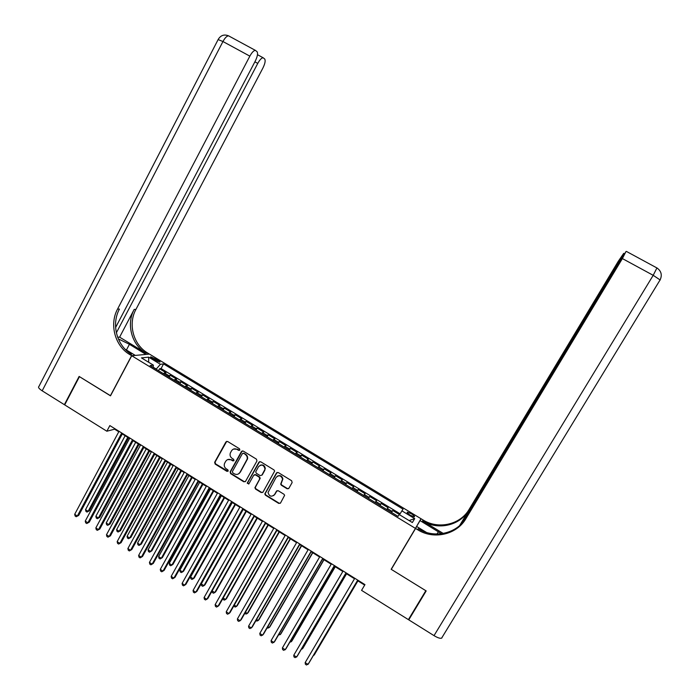 <?xml version="1.0" encoding="UTF-8"?>
<svg xmlns="http://www.w3.org/2000/svg" width="700" height="700" viewBox="0 0 700 700"><rect width="100%" height="100%" fill="white"/><g stroke="black" fill="none" stroke-linecap="round" stroke-linejoin="round"><path stroke-width="1.05" d="M239.838 450.039L239.496 448.77L227.649 441.499L225.907 441.954L214.655 462.306L215.154 464.074L226.94 471.363L228.209 470.925L227.815 469.787L226.284 468.843C224.402 467.46 223.816 465.666 224.534 463.461L225.671 461.352C227.098 459.296 228.953 458.824 231.236 459.935L232.767 460.88L233.984 460.565L233.642 459.296L232.111 458.351C230.248 456.986 229.652 455.21 230.335 453.014L231.499 450.844C232.934 448.779 234.797 448.306 237.081 449.418L238.612 450.354L239.838 450.039M411.346 513.721L407.286 512.146C406.796 512.61 407.82 513.66 410.349 515.296L414.418 516.871C414.899 516.399 413.875 515.349 411.346 513.721M287.088 488.758L288.864 488.32L292.127 482.58L291.637 480.742L278.241 472.526L276.465 472.972L264.784 493.938L265.44 495.18L278.757 503.423L280.534 502.994L284.62 495.32L283.964 494.261L278.241 490.735L276.465 491.164L274.531 494.585C271.451 497.219 269.29 496.519 268.039 492.502L276.071 477.435C278.915 474.836 281.085 475.387 282.581 479.106L280.7 484.146L281.356 485.231L287.088 488.758L288.636 488.617M106.855 431.226L64.689 404.88L79.45 376.644L110.495 395.832L131.722 355.749L415.441 528.395L391.16 569.284L425.819 590.704L408.398 619.631L361.559 590.363L364.954 584.614L109.856 425.582L106.855 431.226L114.616 429.179L118.773 431.769M256.944 460.994L256.454 459.165L243.215 451.054L241.465 451.5L230.151 471.835L230.632 473.646L243.793 481.793L245.543 481.355L256.944 460.994M260.671 461.755L273.989 469.927L274.654 471.074L262.981 492.144L261.223 492.573L255.544 489.064L254.905 487.725L259.7 478.992L259.21 477.173L255.447 474.854L253.689 475.291L248.876 483.875L247.205 483.184L258.912 462.201L260.671 461.755M399.551 514.631L392.726 510.484L391.571 512.435M391.414 512.347L392.07 511.359L387.424 508.541L388.098 507.675L381.185 503.466L380.039 505.426M379.803 505.278L380.476 504.315L375.848 501.498L376.574 500.666L369.688 496.475L368.55 498.435M368.226 498.242L368.926 497.289L364.324 494.489L365.102 493.692L358.234 489.519L357.105 491.47M356.703 491.234L357.429 490.298L352.844 487.506L353.666 486.745L346.832 482.589L345.704 484.54M345.223 484.251L345.975 483.332L341.399 480.559L342.283 479.824L335.466 475.685L334.346 477.636M333.786 477.295L334.565 476.394L330.006 473.629L330.934 472.929L324.152 468.808L323.041 470.75M322.402 470.365L323.199 469.49L318.658 466.725L319.637 466.06L312.882 461.956L311.771 463.899M311.054 463.461L311.876 462.604L307.361 459.856L308.385 459.218L301.648 455.131L300.545 457.074M299.757 456.593L300.598 455.744L296.1 453.014L297.176 452.41L290.465 448.332L289.371 450.275M288.496 449.741L289.363 448.919L284.882 446.189L286.002 445.62L279.326 441.56L278.233 443.502M277.287 442.925L278.171 442.111L273.709 439.399L274.881 438.856L268.231 434.814L267.137 436.756M266.114 436.126L267.033 435.339L262.579 432.635L263.804 432.119L257.171 428.094L256.095 430.036M254.993 429.363L255.929 428.584L251.501 425.889L252.761 425.416L246.155 421.4L245.088 423.334M243.906 422.625L244.869 421.864L240.459 419.178L241.763 418.731L235.191 414.733L234.124 416.666M232.873 415.905L233.852 415.161L229.451 412.493L230.816 412.072L224.263 408.091L223.195 410.025M221.874 409.22L222.871 408.494L218.496 405.825L219.905 405.44L213.377 401.476L212.319 403.41M210.919 402.553L211.942 401.844L207.585 399.192L209.029 398.834L202.528 394.879L201.477 396.812M200.008 395.92L201.058 395.22L196.709 392.578L198.205 392.254L191.73 388.316L190.68 390.241M189.14 389.305L190.207 388.623L185.876 385.998L187.416 385.691L180.968 381.771L179.926 383.705M178.308 382.725L179.401 382.051L175.088 379.435L176.671 379.164L170.24 375.261L167.519 376.162M169.207 377.186L170.24 375.261M152.722 358.934L159.898 362.171C160.326 361.874 159.653 361.165 157.876 360.045L150.71 356.808C150.281 357.105 150.955 357.814 152.722 358.934M131.722 355.749L149.45 354.095L420.98 518.718L415.441 528.395M399.49 514.727L403.034 509.145L163.564 363.912L160.423 364.297L156.091 369.206M401.861 510.825L414.715 518.63L412.352 522.541L399.254 514.579L398.02 516.364L150.106 365.566L153.414 365.155L141.452 357.884L148.654 357.158L160.423 364.297M400.067 513.782L161.07 368.559L159.565 368.769L165.961 372.654L163.222 373.546M179.401 382.051L180.968 381.771M190.207 388.623L191.73 388.316M201.058 395.22L202.528 394.879M211.942 401.844L213.377 401.476M222.871 408.494L224.263 408.091M233.852 415.161L235.191 414.733M244.869 421.864L246.155 421.4M255.929 428.584L257.171 428.094M267.033 435.339L268.231 434.814M278.171 442.111L279.326 441.56M289.363 448.919L290.465 448.332M300.598 455.744L301.648 455.131M311.876 462.604L312.882 461.956M323.199 469.49L324.152 468.808M334.565 476.394L335.466 475.685M345.975 483.332L346.832 482.589M357.429 490.298L358.234 489.519M368.926 497.289L369.688 496.475M380.476 504.315L381.185 503.466M392.07 511.359L392.726 510.484M156.196 369.014L153.16 367.159M122.273 433.947L129.561 438.498M133.044 440.668L140.394 445.252M143.85 447.405L151.27 452.034M154.7 454.169L162.19 458.841M165.594 460.968L173.145 465.675M176.531 467.784L184.153 472.535M187.513 474.626L195.195 479.421M198.529 481.504L206.281 486.334M209.597 488.399L217.42 493.281M220.71 495.329L228.594 500.246M231.858 502.285L239.811 507.246M243.057 509.267L251.081 514.264M254.293 516.276L262.386 521.316M265.58 523.311L273.744 528.404M276.911 530.372L285.145 535.509M288.277 537.469L296.59 542.649M299.705 544.582L308.079 549.806M311.168 551.731L319.611 557.008M322.674 558.915L331.196 564.226M334.233 566.116L342.825 571.48M345.835 573.352L354.506 578.76M357.49 580.615L364.674 585.095M114.87 428.706L114.616 429.179M158.532 370.694L159.565 368.769M161.07 368.559L163.564 363.912M153.125 367.404L153.414 365.155M175.088 379.435L173.994 380.091M185.876 385.998L184.8 386.671M196.709 392.578L195.659 393.269M207.585 399.192L206.553 399.901M218.496 405.825L217.49 406.551M229.451 412.493L228.463 413.227M240.459 419.178L239.487 419.93M251.501 425.889L250.556 426.668M262.579 432.635L261.66 433.422M273.709 439.399L272.816 440.204M284.882 446.189L284.007 447.011M296.1 453.014L295.243 453.845M307.361 459.856L306.53 460.714M318.658 466.725L317.852 467.6M330.006 473.629L329.227 474.521M341.399 480.559L340.646 481.46M352.844 487.506L352.109 488.434M364.324 494.489L363.615 495.434M375.848 501.498L375.165 502.46M387.424 508.541L386.767 509.512M148.671 362.276L148.654 357.158M414.715 518.63L409.071 520.555M239.61 450.31L237.457 449.251L233.581 449.05M227.666 459.594L231.621 459.76L233.782 460.819M226.713 441.341L215.058 462.123L215.556 463.89L227.964 471.284M242.235 450.896L230.44 471.852L231.017 473.454L244.16 481.582L245.245 481.705M243.565 453.39L242.34 453.705L232.391 471.555L232.733 472.832L234.351 473.83C236.635 474.95 238.49 474.477 239.934 472.43L247.179 459.095C247.502 457.109 246.838 455.543 245.184 454.387L243.932 453.224L242.926 453.276M238.499 473.9L239.934 472.43M243.932 453.224L245.551 454.221C247.205 455.367 247.861 456.934 247.537 458.911L240.301 472.229M254.354 474.731L255.797 474.653L259.56 476.971L260.207 478.266L255.255 487.506L255.902 488.845L261.564 492.354L262.736 492.45M259.604 461.624L247.669 482.694L248.719 484.067M264.521 470.418L264.967 468.886C263.786 464.774 261.634 464.048 258.501 466.716L255.693 471.914L256.331 473.27L260.102 475.589L261.861 475.151L265.309 468.694C264.784 465.439 263.025 464.31 260.015 465.308M264.863 470.225L262.211 474.95M277.41 476.131C280.201 474.959 282.03 475.877 282.896 478.905L281.024 483.936L281.68 485.021L287.402 488.539M273.665 495.591L274.531 494.585M277.034 490.648L274.864 494.366M277.086 472.421L265.125 493.719L265.781 494.961L279.081 503.186L280.332 503.256M125.134 435.733L85.522 509.696L88.104 511.35L89.416 510.781L128.529 437.85M89.416 510.781L86.984 512.067L88.104 511.35L127.759 437.377M86.984 512.067L85.951 511.403L85.522 509.696M121.721 432.976L77.332 516.005L74.69 514.308L119.026 431.296M122.526 433.475L78.706 515.41L76.195 516.731L75.145 516.049L74.69 514.308M78.706 515.41L76.195 516.731M115.596 327.495L255.264 61.101C257.495 56.49 258.081 53.34 257.031 51.651L255.369 50.365C253.741 50.496 251.904 52.421 249.848 56.14L222.95 41.528L42.184 390.819L64.374 404.679L79.126 376.442L110.547 395.736M145.95 354.419L129.43 344.295L118.291 338.861M145.994 354.34L149.345 354.034L147.551 352.949C133.35 344.724 127.829 324.1 135.914 309.444L262.885 68.084C265.064 63.613 265.659 60.567 264.67 58.957L263.121 57.75C261.564 57.873 259.779 59.762 257.766 63.394L254.879 61.828M119.612 337.155L145.889 353.098C131.626 344.838 126.087 324.126 134.199 309.4L119.612 337.155L117.653 337.243M110.39 395.762L131.609 355.679L129.745 354.541C114.94 345.94 109.165 324.38 117.574 309.041L249.848 56.14M131.609 355.679L135.214 355.346L125.072 349.178M116.357 332.797L257.766 63.394M42.184 390.819C39.025 388.736 37.922 387.301 38.885 386.523L218.129 39.567L222.95 41.528C224.989 37.817 226.861 35.928 228.576 35.849L229.233 36.146M64.374 404.679L64.837 404.591M129.745 354.541L131.548 354.384C116.804 345.817 111.055 324.345 119.429 309.085L117.574 309.041M442.041 637.691L441.586 638.181C440.099 638.619 437.579 637.761 434.017 635.635L408.765 619.85L426.178 590.931L391.274 569.363L415.564 528.465L417.629 529.716C433.606 539.919 456.671 534.774 465.929 518.639L622.379 258.571L625.957 251.58L462.376 522.909M396.287 560.639L391.274 569.363M441.499 533.741L420.053 520.616L421.094 518.788L423.062 519.977C438.322 529.681 460.338 524.729 469.175 509.32L618.179 261.45L623.718 253.339L461.16 524.178M402.701 549.85L416.692 526.496L426.501 532.464M416.692 526.496L415.564 528.465M443.284 533.461L422.555 520.887C437.885 530.635 459.996 525.665 468.869 510.186L459.567 525.665M409.92 617.111L408.765 619.85M415.739 527.87L420.053 520.616M416.824 525.989L421.094 518.788M417.629 529.716L418.18 528.727C434.088 538.878 457.039 533.75 466.252 517.694L465.929 518.639M135.669 442.304L95.856 516.32L98.438 517.983L99.724 517.396L139.037 444.404M99.724 517.396L97.309 518.691L98.438 517.983L138.303 443.949M97.309 518.691L96.267 518.026L95.856 516.32M146.239 448.892L106.216 522.97L108.815 524.633L110.075 524.029L149.59 450.984M110.075 524.029L107.669 525.341L108.815 524.633L148.89 450.546M107.669 525.341L106.627 524.668L106.216 522.97M156.852 455.516L116.62 529.646L119.227 531.317L120.461 530.688L160.178 457.59M120.461 530.688L118.064 532.009L119.227 531.317L159.513 457.17M118.064 532.009L117.023 531.344L116.62 529.646M167.51 462.157L127.067 536.34L129.684 538.02L130.883 537.372L170.817 464.214M130.883 537.372L128.502 538.711L129.684 538.02L170.179 463.82M128.502 538.711L127.461 538.038L127.067 536.34M132.528 439.714L87.894 522.804L85.251 521.097L129.815 438.025M133.298 440.195L89.241 522.183L86.748 523.521L85.689 522.839L85.251 521.097M89.241 522.183L86.748 523.521M143.369 446.469L98.499 529.629L95.848 527.914L140.656 444.78M144.104 446.933L99.82 528.99L97.335 530.337L96.276 529.655L95.848 527.914M99.82 528.99L97.335 530.337M154.254 453.259L109.147 536.48L106.479 534.765L151.532 451.561M154.963 453.696L110.434 535.815L107.966 537.18L106.899 536.497L106.479 534.765M110.434 535.815L107.966 537.18M165.183 460.075L119.831 543.358L117.163 541.634L162.444 458.369M165.856 460.486L121.091 542.675L118.641 544.049L117.574 543.366L117.163 541.634M121.091 542.675L118.641 544.049M178.202 468.825L137.55 543.069L140.175 544.749L141.347 544.084L181.484 470.873M137.55 543.069L137.935 544.758L138.985 545.431L140.175 544.749L180.88 470.496M176.155 466.909L130.567 550.261L127.881 548.529L173.407 465.202M176.794 467.311L131.793 549.553L129.351 550.944L128.275 550.253L127.881 548.529M188.939 475.519L148.076 549.815L150.71 551.504L151.847 550.812L192.194 477.549M148.076 549.815L148.444 551.504L149.494 552.178L150.71 551.504L191.625 477.199M187.171 473.778L141.33 557.191L138.635 555.45L184.415 472.062M187.775 474.154L142.529 556.465L140.105 557.865L139.029 557.174L138.635 555.45M199.71 482.239L158.638 556.587L161.28 558.285L162.391 557.576L202.947 484.26M158.638 556.587L158.996 558.276L160.055 558.95L161.28 558.285L202.414 483.919M198.231 480.673L152.145 564.148L149.441 562.406L195.457 478.949M198.791 481.031L153.309 563.395L150.903 564.821L149.817 564.121L149.441 562.406M210.525 488.985L169.234 563.386L171.894 565.093L172.979 564.358L213.745 490.989M169.234 563.386L169.593 565.066L170.651 565.749L171.894 565.093L213.237 490.674M209.326 487.594L163.004 571.13L160.282 569.38L206.553 485.861M209.86 487.926L164.133 570.36L161.735 571.795L160.65 571.095L160.282 569.38M239.75 472.719L239.418 473.314M221.384 495.749L179.883 570.211L182.543 571.926L183.601 571.165L224.578 497.744M179.883 570.211L180.224 571.891L181.282 572.574L182.543 571.926L224.105 497.446M220.474 494.541L173.898 578.139L171.168 576.38L217.683 492.8M220.972 494.856L175 577.343L172.62 578.795L171.526 578.095L171.168 576.38M232.286 502.548L190.558 577.062L193.235 578.778L194.259 577.999L235.454 504.525M190.558 577.062L190.89 578.734L191.966 579.425L193.235 578.778L235.016 504.254M231.665 501.515L184.835 585.174L182.096 583.415L228.856 499.774M232.129 501.804L185.903 584.36L183.54 585.83L182.446 585.121L182.096 583.415M243.224 509.373L201.285 583.94L203.971 585.664L204.96 584.867L246.374 511.332M201.285 583.94L201.609 585.611L202.676 586.303L203.971 585.664L245.971 511.079M242.891 508.524L195.816 592.244L193.069 590.476L240.082 506.765M243.32 508.786L196.857 591.404L194.504 592.883L193.401 592.183L193.069 590.476M212.126 590.896L214.742 592.576L215.705 591.754L257.338 518.166M212.074 590.992L212.362 592.515L213.439 593.206L214.742 592.576L256.961 517.939M254.17 515.55L206.841 599.34L204.076 597.564L251.352 513.791M254.564 515.795L207.847 598.474L205.511 599.97L204.409 599.261L204.076 597.564M223.186 597.992L225.557 599.515L226.494 598.666L268.336 525.026M222.968 598.378L223.151 599.436L224.236 600.128L225.557 599.515L268.004 524.816M265.493 522.611L217.901 606.454L215.136 604.678L262.658 520.844M265.851 522.83L218.881 605.57L216.562 607.084L215.451 606.366L215.136 604.678M234.29 605.106L236.416 606.471L237.318 605.605L279.387 531.921M233.888 605.806L235.078 607.084L236.416 606.471L279.081 531.729M276.859 529.699L229.014 613.602L226.231 611.817L274.015 527.923M277.183 529.891L229.959 612.692L227.649 614.224L226.537 613.506L226.231 611.817M245.429 612.255L247.319 613.462L248.185 612.57L290.474 538.834M244.851 613.27L245.963 614.066L247.319 613.462L290.203 538.668M288.277 536.812L240.17 620.786L237.379 618.984L285.416 535.028M288.558 536.988L241.08 619.85L238.787 621.39L237.668 620.673L237.379 618.984M256.62 619.43L258.256 620.48L259.096 619.57L301.604 545.773M255.999 620.506L256.882 621.075L258.256 620.48L301.368 545.624M299.731 543.952L251.37 627.988L248.561 626.185L296.861 542.168M299.976 544.11L252.245 627.025L249.97 628.591L248.85 627.865L248.561 626.185M267.855 626.631L269.238 627.524L270.043 626.587L312.777 552.738M267.225 627.716L267.846 628.11L269.238 627.524L312.585 552.615M311.238 551.128L262.605 635.224L259.796 633.413L308.359 549.334M311.447 551.259L263.454 634.235L261.188 635.81L260.067 635.093L259.796 633.413M279.125 633.867L280.262 634.594L281.033 633.631L323.995 559.738M278.504 634.944L280.262 634.594L323.838 559.633M322.787 558.329L273.892 642.486L271.066 640.666L319.891 556.526M322.954 558.434L274.706 641.471L272.457 643.064L271.329 642.337L271.066 640.666M290.447 641.13L291.331 641.69L292.075 640.71L335.256 566.755M289.817 642.206L291.331 641.69L335.134 566.676M334.381 565.556L285.224 649.775L282.389 647.946L331.476 563.745M334.512 565.635L286.002 648.742L283.771 650.352L282.642 649.617L282.389 647.946M301.814 648.419L302.435 648.821L303.152 647.815L346.561 573.808M301.324 649.25L302.435 648.821L346.474 573.755M346.027 572.819L296.599 657.09L293.755 655.261L343.114 570.999M346.115 572.871L297.342 656.04L295.129 657.659L293.991 656.924L293.755 655.261M313.224 655.734L314.265 654.938L357.91 580.886M312.944 656.215L357.858 580.851M357.717 580.108L308.017 664.44L305.165 662.602L354.786 578.279M357.77 580.134L308.735 663.364L306.53 665L305.392 664.265L305.165 662.602M168.63 375.506L164.343 372.899M154.735 360.15L155.549 358.627M157.133 361.436L157.876 360.045M145.889 353.098L147.551 352.949M134.199 309.4L135.914 309.444M126.42 350L129.43 344.295M422.555 520.887L423.062 519.977M468.869 510.186L469.175 509.32M434.017 635.635L653.196 275.319L622.379 258.571M656.95 267.908L653.196 275.319L660.205 280M437.01 534.03L438.384 531.738M263.121 57.75L257.486 54.696M255.369 50.365L228.576 35.849C224.193 34.107 220.745 35.271 218.242 39.34M624.409 253.715L623.718 253.339M441.586 638.181L660.188 279.764C662.305 274.969 661.255 271.058 657.055 268.021L626.369 251.396"/></g></svg>

